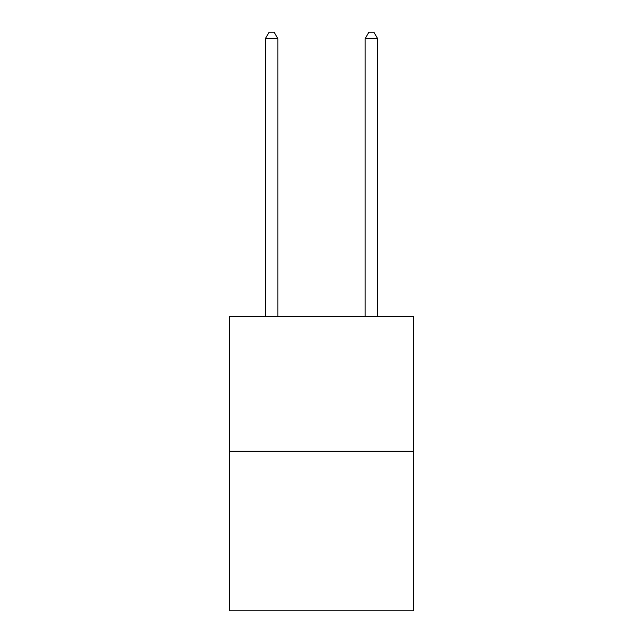 <?xml version="1.0" encoding="UTF-8"?>
<svg xmlns="http://www.w3.org/2000/svg" width="643" height="643" viewBox="0 0 643 643"><rect width="100%" height="100%" fill="white"/><g stroke="black" fill="none" stroke-linecap="round" stroke-linejoin="round"><path stroke-width="0.96" d="M413.779 451.233L413.779 316.565L229.221 316.565L229.221 610.85L413.779 610.85L413.779 451.233L229.221 451.233M277.856 316.565L277.856 38.636L265.382 38.636L265.382 316.565M265.382 38.636L269.128 32.15L274.111 32.15L277.856 38.636M377.618 316.565L377.618 38.636L365.144 38.636L365.144 316.565M365.144 38.636L368.889 32.15L373.872 32.15L377.618 38.636"/></g></svg>
